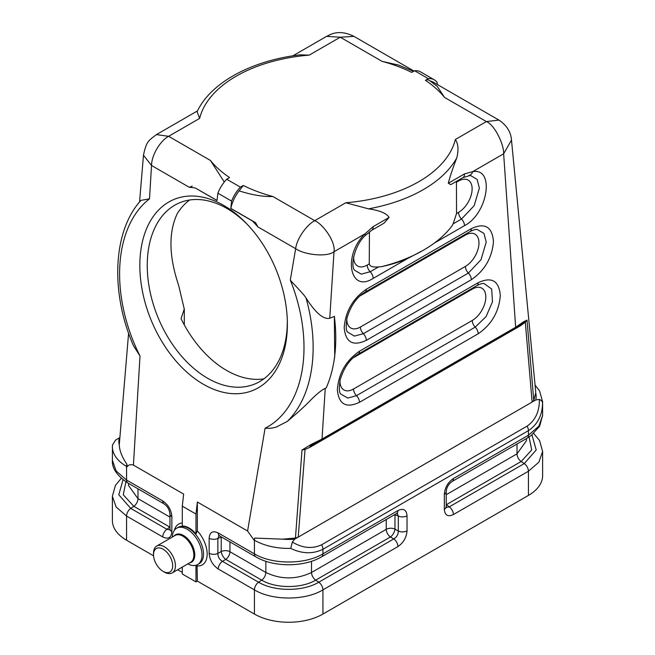 <?xml version="1.0" encoding="UTF-8"?>
<svg xmlns="http://www.w3.org/2000/svg" width="655" height="655" viewBox="0 0 655 655"><rect width="100%" height="100%" fill="white"/><g stroke="black" fill="none" stroke-linecap="round" stroke-linejoin="round"><path stroke-width="0.98" d="M189.623 200.004A98.094 63.969 -112.5 0 0 177.349 213.465C168.425 232.238 168.851 256.187 178.627 285.302L184.26 309.004L181.058 318.69A98.094 63.969 -112.5 0 0 263.867 378.86M437.409 84.569L437.122 82.415A25.832 14.918 -60 0 0 434.273 79.804L420.575 71.894A25.832 14.918 -60 0 0 414.599 70.748L411.725 72.41A129.158 74.572 0 0 0 382.07 61.357L398.805 65.148L413.526 71.37M425.423 80.319L426.945 79.738L428.812 80.082L437.147 86.239L444.565 97.431A129.158 74.572 0 0 0 425.423 80.319L428.305 78.657A25.832 14.918 -60 0 1 434.273 79.804M430.188 81.023A25.832 14.918 -60 0 1 433.086 82.072L498.938 120.086C506.733 125.342 510.916 132.007 511.49 140.08L535.643 391.035L535.708 393.065L533.768 400.459L532.122 402.064L294.627 539.18L292.318 542.062L290.722 548.399C302.111 553.868 312.853 554.163 322.931 549.275L528.429 430.638L528.429 435.223A6.46 3.725 60 0 1 527.095 438.179L530.951 435.673L539.589 426.348L542.618 415.45L542.618 401.818A48.437 27.96 180 0 1 542.569 402.997C542.34 415.221 537.624 424.432 528.429 430.638A6.46 3.725 60 0 0 527.095 426.135C535.446 420.297 539.548 411.389 539.384 399.419C541.374 400.303 542.43 401.499 542.569 402.997M231.575 201.093L230.855 208.405A25.832 14.918 -60 0 1 239.149 190.859L243.275 185.48L240.401 187.142A25.832 14.918 -60 0 0 231.575 201.093L217.878 193.184A25.832 14.918 -60 0 1 226.695 179.233L240.401 187.142M195.984 514.052L197.351 502.008L197.351 530.861L195.984 533.923L195.984 514.052L182.286 506.143L183.654 494.099L133.423 465.099C130.681 464.231 128.576 464.772 127.111 466.728L126.571 466.417L126.571 480.05L162.759 500.936C168.286 504.751 171.323 509.999 171.856 516.697L171.856 531.696A6.46 3.725 180 0 1 169.964 529.06L169.841 530.034L170.267 529.551M224.288 182.016L210.435 160.45A129.158 74.572 0 0 0 229.577 177.57L226.695 179.233M197.507 110.891L156.447 134.594L168.613 136.305C160.737 140.424 151.665 154.49 151.526 165.486L189.303 187.297A129.158 84.225 67.5 0 1 195.37 188.034L217.034 200.545L217.878 193.184M195.984 533.923A21.075 12.167 -120 0 0 189.131 528.045A21.075 12.167 60 0 0 182.286 526.014L182.286 506.143M195.37 188.034L217.051 200.438M189.303 187.297L192.283 186.135M169.964 527.152A6.46 3.701 51.4 0 1 169.735 527.046L166.927 529.289A6.46 3.725 120 0 0 162.759 536.953L126.571 516.058L126.571 540.236L153.557 555.817M177.693 569.752L182.286 572.404M353.929 36.369L340.256 37.212L326.575 36.369M346.822 318.666A19.183 11.078 120 0 0 360.381 327.05A6.46 3.725 -120 0 0 363.345 333.698L354.388 336.089L347.83 332.224M360.381 327.05L465.41 266.413A6.46 3.725 -120 0 0 468.382 273.061L480.991 259.748L486.215 242.162L483.971 233.45L477.208 229.463C475.923 229.119 473.524 229.823 470.012 231.592L364.974 292.228C356.926 296.944 350.965 305.377 347.093 317.552C345.709 326.354 345.963 331.25 347.846 332.249M484.053 283.517L491.684 289.052L492.47 301.832L486.108 316.553L475.227 327.115A6.46 3.725 60 0 1 478.199 333.763C491.569 324.552 498.938 311.837 500.314 295.618C499.069 280.741 491.692 276.426 478.199 282.682A6.46 3.725 60 0 1 476.856 285.645C480.369 283.877 482.768 283.165 484.053 283.517M476.856 285.645L358.129 354.191C350.081 358.899 344.112 367.34 340.24 379.515C338.864 388.309 339.11 393.213 340.993 394.204L347.83 398.068L356.5 395.661L475.227 327.115A6.46 3.725 -120 0 1 472.263 320.459A19.183 11.078 120 0 0 485.822 296.969A19.183 11.078 120 0 0 472.263 289.133L353.528 357.687M119.873 437.589L119.267 437.941A41.977 24.235 0 0 0 119.276 444.843L119.357 443.754M456.453 181.353L456.535 213.53L458.557 212.359A6.46 3.725 -120 0 0 461.529 219.016L474.146 205.695L479.37 188.116L477.118 179.405L470.364 175.417L463.077 177.53A6.46 3.725 60 0 0 464.379 173.968L448.315 183.244C449.919 176.817 452.736 168.368 456.764 157.904C458.762 149.954 458.295 143.813 455.364 139.49L486.387 121.576L498.938 120.086M456.535 213.53L453.121 223.863L461.529 219.016A6.46 3.725 60 0 1 464.493 225.664C488.008 213.661 495.033 167.361 472.681 171.675A6.46 4.847 83.3 0 1 468.898 175.45M463.077 177.53L450.771 184.636L448.315 183.244M444.565 97.431L486.387 121.576C494.82 124.999 504.088 144.681 503.646 153.794L472.681 171.675L464.379 173.968M353.675 256.711A19.183 11.078 120 0 0 367.226 265.087A6.46 3.725 -120 0 0 370.198 271.743L378.598 266.888L381.554 266.667A135.618 78.297 0 0 0 423.4 250.218A135.618 78.297 0 0 0 451.884 226.065L453.121 223.863M381.554 266.667C390.609 264.767 399.223 262.09 407.377 258.643L423.4 250.218M378.598 266.888C372.957 267.436 369.846 266.446 369.256 263.916L369.428 231.796M230.855 208.405L255.556 222.667L257.882 226.884L295.659 248.695C304.436 254.86 326.91 257.407 334.009 251.733C335.802 241.842 323.095 224.141 314.744 220.669L345.766 202.763L368.528 208.847C379.671 210.427 386.532 213.284 389.119 217.419L373.047 226.695L364.982 233.851A6.46 2.088 44 0 1 365.072 235.694M329.752 318.281C323.464 319.673 315.563 312.918 306.041 298.017C304.51 294.922 292.286 282.641 290.304 280.119A129.158 84.225 67.5 0 1 265.078 428.255C269.025 428.305 270.482 428.599 276.181 427.125L287.299 421.411C297.796 412.584 305.484 405.592 310.355 400.434C316.766 393.974 321.736 389.938 325.257 388.333L326.206 387.94A135.618 88.433 -112.5 0 0 333.878 361.658L334.721 356.648L334.345 316.373L329.752 318.281L334.009 251.733L364.982 233.851C342.63 255.344 349.655 293.538 373.162 278.4A6.46 3.725 60 0 0 370.198 271.743L361.232 274.134L354.699 270.294C350.237 266.806 354.388 245.216 365.064 235.702L371.745 230.265L384.043 223.159L389.119 217.419M140.972 200.364L149.512 198.833L151.526 165.486L143.47 155.194L139.564 201.994M300.039 54.84L309.234 55.118A129.158 74.572 0 0 0 199.636 118.399L197.089 111.751M243.275 185.48A129.158 74.572 0 0 0 272.93 196.533C263.015 196.811 251.757 194.92 239.14 190.867L239.14 190.867M255.548 222.675L252.404 220.964A129.158 84.225 67.5 0 1 257.882 226.884M230.732 208.454L252.404 220.964M290.304 280.119L295.659 248.695C296.879 238.297 306.818 224.829 314.744 220.669L272.93 196.533M542.618 415.458L538.885 426.143L528.429 435.223L453.424 478.527C447.897 482.342 444.868 487.59 444.327 494.288L444.327 509.287C444.868 515.37 447.897 517.123 453.424 514.543A6.46 3.725 -120 0 0 449.256 506.88L446.276 507.371M444.327 509.287A6.46 3.725 0 0 0 446.219 506.659L446.219 491.651C446.571 487.467 448.528 484.078 452.089 481.482L527.095 438.179M444.327 494.288A6.46 3.725 -0 0 0 446.219 491.651M453.424 478.527A6.46 3.725 60 0 1 452.097 481.482M533.694 433.463L539.581 440.537L542.618 451.467L542.618 475.645A48.437 27.96 180 0 1 528.429 495.417L322.931 614.062A48.437 27.96 180 0 1 254.435 614.062L254.435 589.885L218.246 568.99A6.46 3.725 -60 0 1 222.422 561.335L258.602 582.221C274.314 591.719 303.06 591.719 318.764 582.221L315.685 580.133A6.46 3.725 60 0 1 311.518 572.478L386.245 529.33L386.245 519.497M163.103 549.201A13.558 7.827 -120 0 0 153.516 554.736A13.558 7.827 -120 0 0 163.103 571.348A13.558 7.827 -120 0 0 172.691 565.814A13.558 7.827 -120 0 0 163.103 549.201M163.103 571.348L164.47 572.142A15.499 8.949 -120 0 0 172.224 572.904A15.499 8.949 -120 0 0 174.598 560.483A15.499 8.949 -120 0 0 164.47 546.827A15.499 8.949 -120 0 0 156.725 546.057A15.499 8.949 -120 0 0 153.516 553.156L153.516 554.736M187.829 563.898A20.993 12.117 -120 0 0 197.654 564.569A20.993 12.117 -120 0 0 200.872 547.744A20.993 12.117 -120 0 0 187.158 529.248A20.993 12.117 -120 0 0 176.662 528.208A20.993 12.117 -120 0 0 172.331 537.051M197.065 564.864L197.351 581.1L254.435 614.062M294.627 539.18A41.977 24.235 180 0 1 282.665 539.171L254.762 538.082L253.894 539.925L247.582 531.008L197.351 502.008M218.958 535.626L217.869 538.451L217.869 553.45C217.91 556.93 219.425 559.558 222.422 561.335L225.77 559.395A6.46 3.725 120 0 0 229.938 551.739A6.46 3.725 0 0 0 221.218 551.518A6.46 3.054 -120 0 0 225.77 559.395L261.681 580.133A6.46 3.725 120 0 0 265.848 572.478L265.848 561.278M394.711 514.609A6.46 3.725 180 0 1 394.965 514.732L394.965 529.109A6.46 3.725 -0 0 0 386.245 529.33A6.46 3.725 -120 0 0 390.421 536.985L315.685 580.133C301.587 588.657 275.78 588.657 261.681 580.133L258.602 582.221A6.46 3.725 -60 0 0 254.435 589.885C272.259 600.725 305.107 600.725 322.931 589.885L397.937 546.581C403.464 542.774 406.501 537.518 407.033 530.82L407.033 515.821A6.46 3.725 180 0 1 398.314 516.042L397.225 513.217M397.937 546.581A6.46 3.725 -120 0 0 393.77 538.926C396.758 537.157 398.273 534.529 398.314 531.041L398.314 516.042L394.965 514.732M407.033 530.82A6.46 3.725 180 0 1 398.314 531.041L394.965 529.109A6.46 3.054 120 0 1 390.421 536.985L393.77 538.926L318.764 582.221A6.46 3.725 -120 0 1 322.931 589.885L322.931 614.062M407.033 515.821C406.501 509.737 403.464 507.993 397.937 510.564A6.46 3.725 60 0 1 396.602 513.52L397.503 513.143L396.873 513.021M221.472 537.018A6.46 3.725 180 0 0 221.218 537.141L221.218 551.518L217.869 553.45A6.46 3.725 180 0 1 209.15 553.229L209.15 538.23C209.682 532.155 212.719 530.403 218.246 532.974A6.46 3.725 120 0 0 219.589 535.929L255.769 556.824A6.46 3.725 120 0 1 254.435 553.868L254.435 540.236L253.894 539.925M209.15 538.23A6.46 3.725 -0 0 0 217.869 538.451L221.218 537.141M126.571 540.236A48.437 27.96 180 0 1 112.382 520.463L112.382 496.285L116.115 506.978L126.571 516.058A6.46 3.725 120 0 1 130.738 508.403L133.816 506.315L169.735 527.046A6.46 3.725 120 0 0 169.964 526.89M123.05 479.738L118.784 494.795L130.738 508.403L166.927 529.289L169.915 529.756M112.447 445.056L112.382 460.277C111.866 468.235 117.04 475.817 127.905 483.005L164.094 503.892A6.46 3.725 -60 0 1 162.759 500.936M164.094 503.892C167.492 506.258 169.448 509.647 169.964 514.06A6.46 3.725 0 0 0 171.856 516.697M523.067 323.087L523.435 321.892L527.013 320.115L525.318 322.227L520.553 325.691L520.61 325.142M527.013 320.115L533.768 400.451M539.384 399.419L535.733 399.976L532.122 402.064L525.318 322.227M282.665 539.155L295.454 538.058L298.23 537.1L305.042 449.404L302.004 450.026L295.454 538.042M310.183 446.129L309.807 447.373L305.034 449.404M511.498 140.08L503.646 153.794L515.657 327.263L322.006 439.063L311.256 444.393L310.945 445.744M311.256 444.393L302.004 450.026M265.078 428.255L247.582 531.008M310.47 445.891L321.343 440.537A3.226 1.867 60 0 0 322.006 439.063L325.257 388.333M333.878 361.658A135.618 88.433 -112.5 0 0 334.345 316.373M203.443 384.305A103.326 67.383 -112.5 0 0 287.34 321.351A103.326 67.383 -112.5 0 0 246.927 223.985A103.326 67.383 -112.5 0 0 143.208 238.576A103.326 67.383 -112.5 0 0 203.443 384.305M133.423 465.099L140.014 356.042L133.432 345.611C110.261 292.67 112.725 231.076 140.931 200.414M119.292 444.835C119.456 450.534 121.994 457.01 126.898 464.264L127.111 466.728M119.267 437.941L115.616 440.045L112.455 445.04M428.305 78.657L414.599 70.748M522.592 323.635L514.986 328.736A3.226 1.867 60 0 0 515.657 327.263L523.435 321.892M197.351 581.1L195.984 581.894L182.286 573.985L182.286 567.099M195.984 581.894L195.984 565.265M247.926 225.042A98.094 63.969 -112.5 0 0 235.104 213.833A98.094 63.969 -112.5 0 0 179.666 202.763A98.094 63.969 -112.5 0 0 148.841 285.097A98.094 63.969 -112.5 0 0 207.619 378.254A98.094 63.969 -112.5 0 0 254.877 383.969A98.094 63.969 -112.5 0 0 287.299 319.902M199.636 118.399L168.613 136.305L210.435 160.45M174.369 530.304A23.572 13.608 60 0 1 182.286 522.968M171.856 531.696C171.323 537.78 168.286 539.532 162.759 536.953M382.07 61.357L340.256 37.212L309.234 55.118M465.41 266.413A19.183 11.078 120 0 0 478.969 242.915A19.183 11.078 120 0 0 465.41 235.088L360.381 295.724M471.346 228.636L366.317 289.273C352.816 298.606 345.447 311.428 344.194 327.746C345.57 342.377 352.947 346.585 366.317 340.354A6.46 3.725 60 0 0 363.345 333.698L468.382 273.061A6.46 3.725 60 0 1 471.346 279.718C484.716 270.507 492.093 257.792 493.469 241.564C492.216 226.687 484.847 222.381 471.346 228.636A6.46 3.725 60 0 1 470.028 231.583M465.484 234.212A6.46 3.725 -120 0 0 465.41 235.088M366.317 340.354L471.346 279.718M366.317 289.273A6.46 3.725 60 0 1 364.991 292.22M339.978 380.62A19.183 11.078 120 0 0 353.528 389.005L472.263 320.459M472.329 288.257A6.46 3.725 -120 0 0 472.263 289.133M353.528 389.005A6.46 3.725 -120 0 0 356.5 395.661A6.46 3.725 60 0 1 359.464 402.309L478.199 333.763M478.199 282.682L359.464 351.236A6.46 3.725 60 0 1 358.146 354.183M359.464 351.236C345.971 360.561 338.594 373.391 337.35 389.7C338.725 404.34 346.094 408.54 359.464 402.309M458.639 180.092A6.46 3.725 -120 0 0 458.557 181.042L456.535 182.213M458.557 212.359A19.183 11.078 120 0 0 472.124 188.869A19.183 11.078 120 0 0 458.557 181.042M434.371 243.062L464.493 225.664M369.256 232.599L367.226 233.769M367.226 265.087L369.256 263.916M373.162 278.4L407.377 258.643M373.047 226.695A6.46 3.725 60 0 1 371.745 230.265M526.473 438.539L526.473 440.651L517.016 453.833L517.016 444M446.219 504.481A6.46 3.725 -120 0 0 446.448 504.637L521.183 461.497A6.46 3.725 60 0 1 517.016 453.833L446.219 494.705M531.95 434.912L536.216 449.977L524.262 463.584L521.183 461.497L531.721 449.936L529.084 436.959M453.424 514.543L528.429 471.24A6.46 3.725 -120 0 0 524.262 463.584L449.256 506.88L446.448 504.637A6.46 3.701 -51.4 0 1 446.219 504.743M542.618 451.467L538.885 462.16L528.429 471.24L528.429 495.417M172.224 572.904L190.646 562.268A15.499 8.949 -120 0 0 193.02 549.848A15.499 8.949 -120 0 0 182.901 536.191A15.499 8.949 -120 0 0 175.147 535.422L156.725 546.057M174.066 536.044A15.876 9.17 60 0 1 183.539 535.512A15.876 9.17 60 0 1 194.322 551.076A15.876 9.17 60 0 1 189.573 562.891M197.654 564.569L199.169 563.685A20.993 12.117 -120 0 0 202.387 546.868A20.993 12.117 -120 0 0 188.673 528.372A20.993 12.117 -120 0 0 178.185 527.332L176.662 528.208M197.351 530.861A23.572 13.608 60 0 1 207.168 554.081A23.572 13.608 60 0 1 197.351 565.961M254.762 538.082A6.46 3.725 120 0 0 254.435 540.236A48.437 27.96 0 0 0 290.722 548.399M229.938 541.906L229.938 551.739L265.848 572.478C281.077 579.683 296.297 579.683 311.518 572.478L311.518 561.278M397.937 510.564L322.931 553.868A6.46 3.725 60 0 1 321.597 556.824L396.594 513.52M292.318 542.062C302.602 548.194 312.361 549.095 321.597 544.772A6.46 3.725 60 0 1 322.931 549.275L322.931 553.868C305.091 564.708 272.259 564.7 254.435 553.868L218.246 532.974M218.246 568.99C212.719 565.183 209.682 559.927 209.15 553.229M169.964 517.114L137.984 498.651L128.536 485.494L128.527 483.357M125.916 481.785L123.279 494.762L133.816 506.315A6.46 3.725 -60 0 0 137.984 498.651L137.984 488.818M127.905 482.997A6.46 3.725 -60 0 1 126.571 480.05L116.115 470.961L112.382 460.277M535.733 399.976A41.977 24.235 -0 0 0 535.725 393.074M321.597 544.772L527.095 426.135M520.553 325.691L309.807 447.373M306.041 298.017A135.618 88.433 67.5 0 1 287.299 421.411M140.014 356.042A129.158 84.225 67.5 0 1 120.479 257.955A129.158 84.225 67.5 0 1 149.512 198.833M112.382 446.661A48.437 27.96 180 0 0 126.571 466.417A6.46 3.725 -60 0 1 126.898 464.264M345.766 202.763A129.158 74.572 0 0 0 455.364 139.49M456.764 157.904A135.618 78.297 180 0 1 368.528 208.847M414.034 71.076L353.536 36.14C337.644 28.583 329.481 35.288 326.591 36.361L292.859 55.839M184.309 324.913L184.309 309.004M300.424 54.799C252.126 60.407 210.763 82.334 197.114 111.702M156.447 134.594C148.325 140.8 146.466 141.284 143.47 155.194M445.924 507.142L446.342 507.625L446.219 506.651M321.597 556.824C303.895 567.394 273.471 567.394 255.769 556.824M219.589 535.929L218.688 535.553L219.31 535.43M169.964 514.06L169.964 529.06M121.306 478.281L115.419 485.363L112.382 496.285M542.618 401.818L539.564 390.879L535.078 385.115M119.341 443.967L128.593 333.19M514.986 328.736L321.343 440.537M524.54 321.916L524.033 322.244L524.54 321.916"/></g></svg>
